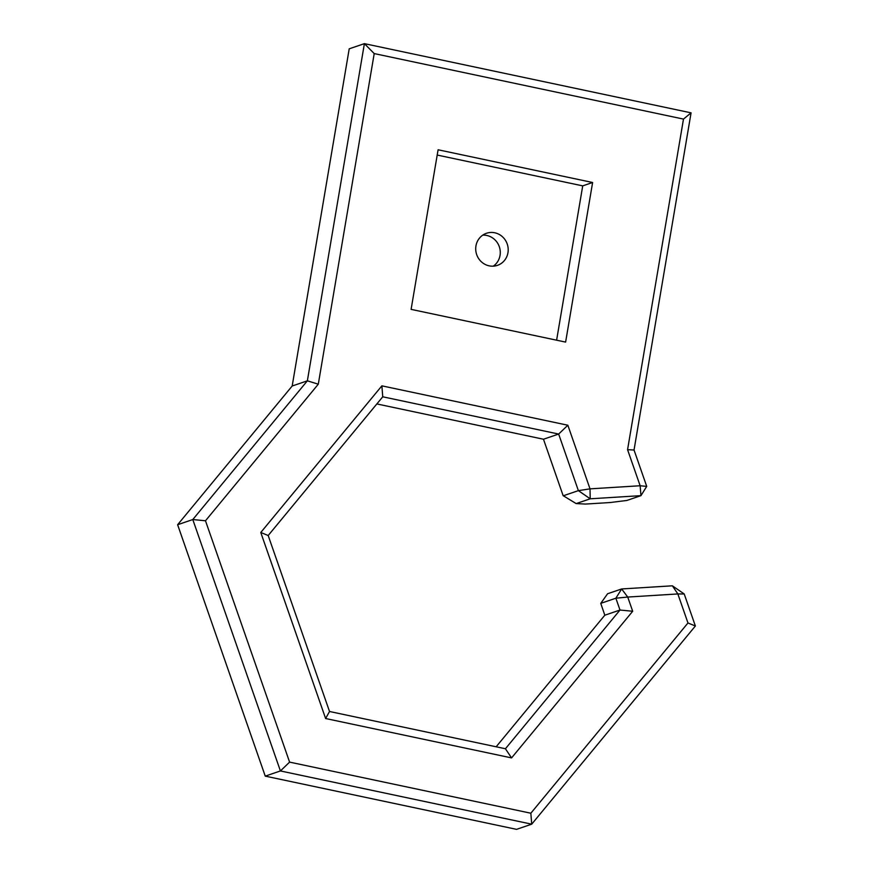 <?xml version="1.0" encoding="UTF-8"?>
<svg xmlns="http://www.w3.org/2000/svg" width="873" height="873" viewBox="0 0 873 873"><rect width="100%" height="100%" fill="white"/><g stroke="black" fill="none" stroke-linecap="round" stroke-linejoin="round"><path stroke-width="1.31" d="M482.714 235.153A16.958 16.161 -108.8 0 1 500.043 255.407A16.958 16.161 -108.8 0 1 493.289 266.167M507.966 252.701A16.958 16.161 71.2 0 0 486.479 233.266A16.958 16.161 71.2 0 0 476.658 254.534A16.958 16.161 71.2 0 0 497.435 265.359A16.958 16.161 71.2 0 0 507.966 252.701M576.158 503.59L590.213 498.799L578.373 490.637L590.017 488.858L590.213 498.799L640.957 495.646L640.138 485.748L646.718 486.392L640.957 495.646L626.901 500.447L610.162 502.532L585.379 504.07L576.158 503.59L563.14 495.657L543.475 439.228L376.852 403.937M381.883 385.844L382.745 396.8L558.655 434.056L567.843 425.227L381.883 385.844L260.776 532.486L325.618 718.523L511.567 757.906L632.685 611.264L627.731 597.056L615.869 598.212L621.641 588.959L627.731 597.056L677.852 593.946L687.968 622.973L530.849 813.221L289.607 762.118L205.482 520.777L318.296 384.185L374.211 53.58L683.483 119.088L627.567 449.682L634.038 450.021L691.067 112.846L364.39 43.65L307.361 380.824L192.791 519.544L280.419 770.946L531.712 824.177L695.377 625.996L684.214 593.967L677.852 593.946L672.374 585.805L684.214 593.967M683.483 119.088L691.067 112.846M627.567 449.682L640.138 485.748L590.017 488.858L567.843 425.227M646.718 486.392L634.038 450.021M260.776 532.486L268.186 535.52L382.745 396.8M325.618 718.523L329.525 711.495L268.186 535.52M511.567 757.906L505.423 748.75L329.525 711.495M632.685 611.264L619.994 610.031L505.423 748.75M672.374 585.805L621.641 588.959L607.586 593.749L600.755 603.363L615.869 598.212L619.994 610.031L604.814 615.214L600.755 603.363M687.968 622.973L695.377 625.996M530.849 813.221L531.712 824.177L516.543 829.35L265.25 776.13L177.623 524.728L292.182 386.008L349.211 48.823L364.39 43.65L374.211 53.58M289.607 762.118L280.419 770.946L265.25 776.13M205.482 520.777L192.791 519.544L177.623 524.728M318.296 384.185L307.361 380.824L292.182 386.008M543.475 439.228L558.655 434.056L578.373 490.637L563.26 495.788M496.148 746.786L604.814 615.214M438.093 149.774L592.614 182.501L565.617 342.096L411.107 309.369L438.093 149.774M437.198 155.056L582.717 185.873L556.614 340.186M592.614 182.501L582.717 185.873"/></g></svg>
